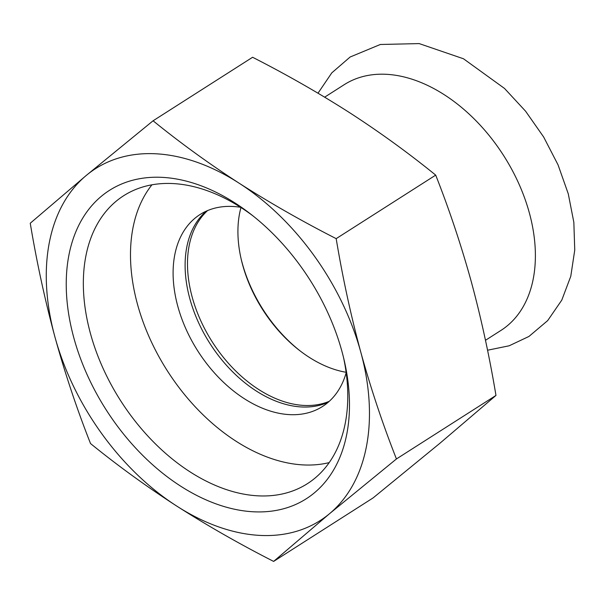<?xml version="1.0" encoding="UTF-8"?>
<svg xmlns="http://www.w3.org/2000/svg" width="605" height="605" viewBox="0 0 605 605"><rect width="100%" height="100%" fill="white"/><g stroke="black" fill="none" stroke-linecap="round" stroke-linejoin="round"><path stroke-width="0.91" d="M485.475 340.297L500.97 330.406A145.737 96.271 -122.5 0 0 529.36 212.937A145.737 96.271 -122.5 0 0 344.154 84.715L324.658 97.163M300.148 350.93A117.65 77.72 57.5 0 1 242.265 263.273A117.65 77.72 57.5 0 1 240.971 258.229M240.964 207.53A113.853 75.209 -122.5 0 0 241.183 259.152A113.853 75.209 -122.5 0 0 242.643 264.945A113.853 75.209 -122.5 0 0 299.392 350.355A113.853 75.209 -122.5 0 0 346.128 372.287M329.294 401.289A113.853 75.209 57.5 0 1 192.201 297.138A113.853 75.209 57.5 0 1 207.576 210.585M329.226 462.598A168.886 111.562 57.5 0 1 167.184 370.562A168.886 111.562 57.5 0 1 151.931 184.827M346.181 372.703A113.853 75.209 57.5 0 1 322.488 406.507A113.853 75.209 57.5 0 1 317.648 409.23A113.853 75.209 57.5 0 1 195.612 347.436A113.853 75.209 57.5 0 1 199.975 214.563A113.853 75.209 57.5 0 1 204.808 211.841A113.853 75.209 57.5 0 1 240.616 207.303M328.212 402.249A113.853 75.209 57.5 0 1 209.837 343.337A113.853 75.209 57.5 0 1 206.252 211.16M343.542 357.608A170.784 112.817 57.5 0 1 307.438 483.645A170.784 112.817 57.5 0 1 90.41 333.385A170.784 112.817 57.5 0 1 123.67 195.725A170.784 112.817 57.5 0 1 253.192 216.053M341.923 351.346A182.929 120.841 -122.5 0 0 250.735 214.125A182.929 120.841 -122.5 0 0 67.147 266.85A182.929 120.841 -122.5 0 0 219.131 504.963A182.929 120.841 -122.5 0 0 344.26 360.648A182.929 120.841 -122.5 0 0 341.923 351.346M360.83 352.299A208.733 137.887 -122.5 0 0 239.149 183.209A208.733 137.887 -122.5 0 0 86.19 175.511A208.733 137.887 -122.5 0 0 54.911 336.887A208.733 137.887 -122.5 0 0 176.592 505.977A208.733 137.887 -122.5 0 0 329.559 513.675A208.733 137.887 -122.5 0 0 360.83 352.299C350.923 315.681 342.702 277.801 336.176 238.642C301.963 221.188 269.618 202.713 239.149 183.209C208.854 163.6 180.161 142.788 153.08 120.788L86.19 175.511L30.25 223.237C36.776 262.388 44.997 300.277 54.911 336.887C65 373.391 76.873 408.942 90.523 443.548C117.604 465.555 146.297 486.359 176.592 505.977C207.061 525.473 239.406 543.955 273.619 561.41L329.559 513.675L396.441 458.953C382.791 424.347 370.925 388.796 360.83 352.299M396.441 458.953L495.971 395.428L440.032 443.162L373.141 497.885L273.619 561.41M153.08 120.788L252.603 57.263C286.815 74.718 319.16 93.193 349.63 112.696C379.925 132.306 408.617 153.118 435.698 175.117C449.349 209.723 461.222 245.282 471.31 281.779C481.225 318.396 489.445 356.277 495.971 395.428M435.698 175.117L336.176 238.642M487.539 350.227L509.183 345.78L528.944 336.448L547.684 320.605L561.788 300.11L570.78 276.288L574.75 250.069L573.842 222.315L568.277 193.842L558.044 164.855L543.645 136.987L525.594 111.214L504.525 88.451L463.475 58.768L419.174 43.59L380.318 44.483L350.129 57.014L331.797 72.857L318.003 93.193"/></g></svg>
